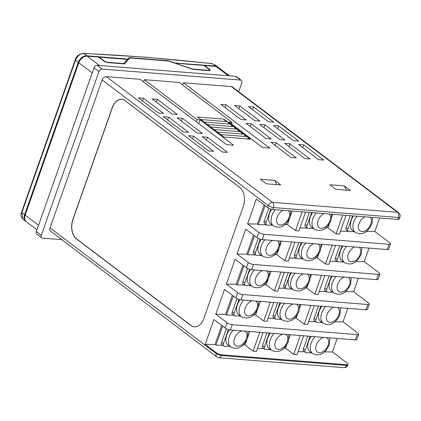 <?xml version="1.0" encoding="UTF-8"?>
<svg xmlns="http://www.w3.org/2000/svg" width="421" height="421" viewBox="0 0 421 421"><rect width="100%" height="100%" fill="white"/><g stroke="black" fill="none" stroke-linecap="round" stroke-linejoin="round"><path stroke-width="0.63" d="M311.329 336.395A12.441 7.836 123.7 0 0 308.567 341.515A12.441 7.836 123.7 0 0 310.298 352.019L312.824 353.698A12.441 7.836 -56.3 0 1 311.093 343.194A12.441 7.836 -56.3 0 1 315.003 336.689M270.419 333.143A12.441 7.836 123.7 0 0 267.656 338.263A12.441 7.836 123.7 0 0 269.387 348.767L271.908 350.446A12.441 7.836 -56.3 0 1 270.182 339.942A12.441 7.836 -56.3 0 1 274.092 333.437M229.545 329.843A12.441 7.836 123.7 0 0 226.745 335.005A12.441 7.836 123.7 0 0 228.477 345.509L230.997 347.193A12.441 7.836 -56.3 0 1 229.271 336.689A12.441 7.836 -56.3 0 1 233.181 330.18M321.87 306.272A12.441 7.836 123.7 0 0 319.234 311.219A12.441 7.836 123.7 0 0 320.965 321.723L323.491 323.407A12.441 7.836 -56.3 0 1 321.76 312.903A12.441 7.836 -56.3 0 1 325.522 306.562M280.96 303.02A12.441 7.836 123.7 0 0 278.323 307.967A12.441 7.836 123.7 0 0 280.054 318.471L282.58 320.155A12.441 7.836 -56.3 0 1 280.849 309.651A12.441 7.836 -56.3 0 1 284.612 303.309M240.091 299.71A12.441 7.836 123.7 0 0 237.412 304.715A12.441 7.836 123.7 0 0 239.144 315.218L241.67 316.897A12.441 7.836 -56.3 0 1 239.938 306.393A12.441 7.836 -56.3 0 1 243.701 300.057M332.416 276.15A12.441 7.836 123.7 0 0 329.901 280.928A12.441 7.836 123.7 0 0 331.632 291.432L334.158 293.111A12.441 7.836 -56.3 0 1 332.427 282.607A12.441 7.836 -56.3 0 1 336.042 276.439M291.506 272.897A12.441 7.836 123.7 0 0 288.99 277.676A12.441 7.836 123.7 0 0 290.722 288.18L293.248 289.858A12.441 7.836 -56.3 0 1 291.516 279.355A12.441 7.836 -56.3 0 1 295.132 273.187M250.637 269.582A12.441 7.836 123.7 0 0 248.08 274.418A12.441 7.836 123.7 0 0 249.811 284.922L252.337 286.606A12.441 7.836 -56.3 0 1 250.606 276.102A12.441 7.836 -56.3 0 1 254.216 269.935M342.962 246.027A12.441 7.836 123.7 0 0 340.573 250.632A12.441 7.836 123.7 0 0 342.299 261.136L344.825 262.82A12.441 7.836 -56.3 0 1 343.094 252.316A12.441 7.836 -56.3 0 1 346.562 246.317M302.052 242.775A12.441 7.836 123.7 0 0 299.663 247.38A12.441 7.836 123.7 0 0 301.389 257.884L303.915 259.568A12.441 7.836 -56.3 0 1 302.183 249.064A12.441 7.836 -56.3 0 1 305.651 243.064M261.188 239.454A12.441 7.836 123.7 0 0 258.752 244.127A12.441 7.836 123.7 0 0 260.478 254.631L263.004 256.31A12.441 7.836 -56.3 0 1 261.273 245.806A12.441 7.836 -56.3 0 1 264.741 239.807M353.508 215.905A12.441 7.836 123.7 0 0 351.24 220.341A12.441 7.836 123.7 0 0 352.972 230.845L355.492 232.524A12.441 7.836 -56.3 0 1 353.761 222.02A12.441 7.836 -56.3 0 1 357.087 216.194M312.598 212.652A12.441 7.836 123.7 0 0 310.33 217.089A12.441 7.836 123.7 0 0 312.061 227.593L314.582 229.271A12.441 7.836 -56.3 0 1 312.85 218.767A12.441 7.836 -56.3 0 1 316.176 212.937M271.74 209.326A12.441 7.836 123.7 0 0 269.419 213.831A12.441 7.836 123.7 0 0 271.15 224.335L273.671 226.019A12.441 7.836 -56.3 0 1 271.94 215.515A12.441 7.836 -56.3 0 1 275.266 209.684M217.873 67.055A7.81 5.52 127.1 0 0 217.604 66.834A7.81 5.52 127.1 0 0 215.378 66.018L212.331 63.713A1.463 0.868 -83.6 0 0 212.031 63.582L212.331 63.713A1232.03 358.503 19.4 0 0 146.355 57.361A1232.03 358.503 19.4 0 0 83.647 53.478C80.048 53.72 77.322 55.972 75.47 60.245L21.824 212.594L22.913 219.178C20.892 216.826 20.445 214.494 21.555 212.195A1.463 0.426 19.4 0 0 21.824 212.594L24.613 214.705A7.81 5.52 127.1 0 0 25.855 221.404A7.81 5.52 127.1 0 0 26.139 221.599M36.964 229.808L26.402 221.82A7.81 5.52 -52.9 0 1 25.16 215.12L78.811 62.771A7.81 5.52 -52.9 0 1 87.242 56.198L98.63 57.103L103.592 60.856A3.71 1.079 -160.6 0 0 108.507 62.666L123.316 63.839A3.71 1.079 -160.6 0 0 124.653 63.608L129.652 58.161A2.147 0.626 19.4 0 1 130.426 58.024L167.99 61.008A2.147 0.626 -160.6 0 1 169.347 61.313L191.618 68.933A3.71 1.079 19.4 0 0 193.955 69.46L208.769 70.639A3.71 1.079 19.4 0 0 210.174 70.286A3.71 1.079 19.4 0 0 209.5 69.281L204.543 65.529L215.926 66.434A7.81 5.52 -52.9 0 1 218.157 67.249L229.513 75.843M126.916 61.14L127.531 59.403L99.224 57.151L99.114 57.472M175.641 63.229L203.948 65.481L208.905 69.233A2.926 0.853 -160.6 0 1 209.437 70.028A2.926 0.853 -160.6 0 1 208.327 70.302L193.518 69.128A2.926 0.853 -160.6 0 1 191.671 68.712L175.568 63.445M204.432 65.844L204.543 65.529M215.378 66.018L174.147 62.961M212.031 63.582L146.008 57.224L83.247 53.335A1.463 1.01 -87.5 0 1 83.647 53.478L86.694 55.782L127.847 59.056L127.237 60.792M86.694 55.782A7.81 5.52 127.1 0 0 78.264 62.355L24.613 214.705M99.224 57.151L104.187 60.903A2.926 0.853 19.4 0 0 108.065 62.329L122.879 63.508A2.926 0.853 19.4 0 0 123.932 63.324L127.531 59.403M127.847 59.056L128.931 57.877A2.926 0.853 -160.6 0 1 129.984 57.693L167.547 60.677A2.926 0.853 19.4 0 1 169.4 61.092L174.226 62.745M50.031 227.872L216.231 353.598A3.905 2.758 -52.9 0 0 216.847 356.945L50.652 231.224A3.905 2.758 127.1 0 1 50.031 227.872L102.135 79.927A3.905 2.758 127.1 0 1 106.35 76.643L140.193 79.332L226.593 144.692L233.66 145.256L200.091 119.859L197.112 119.622L144.282 79.658L179.246 82.437L232.076 122.406L229.098 122.169L262.667 147.56L269.735 148.124L183.335 82.763L231.313 86.579A3.905 2.758 127.1 0 1 232.429 86.989L398.624 212.71A3.905 2.758 -52.9 0 0 397.508 212.305L231.313 86.579M303.699 144.866L298.494 144.45L318.581 159.643L323.786 160.059L303.699 144.866L302.72 147.65M278.66 125.921L273.455 125.511L293.542 140.703L298.747 141.119L278.66 125.921L277.681 128.705M253.621 106.981L248.416 106.566L268.503 121.764L273.708 122.174L253.621 106.981L252.642 109.765M289.937 143.772L284.733 143.356L304.82 158.549L310.024 158.964L289.937 143.772L288.959 146.555M264.898 124.826L259.694 124.416L279.781 139.609L284.985 140.025L264.898 124.826L263.92 127.61M239.859 105.887L234.655 105.471L254.742 120.669L259.946 121.08L239.859 105.887L238.881 108.671M276.181 142.677L270.971 142.261L291.058 157.454L296.263 157.87L276.181 142.677L275.197 145.461M251.137 123.732L245.932 123.321L266.019 138.514L271.224 138.93L251.137 123.732L250.158 126.516M226.098 104.792L220.893 104.376L240.98 119.575L246.185 119.985L226.098 104.792L225.119 107.576M207.374 137.204L202.169 136.788L222.256 151.986L227.461 152.397L207.374 137.204L206.395 139.988M182.335 118.264L177.13 117.848L197.212 133.041L202.422 133.457L182.335 118.264L181.356 121.043M157.296 99.319L152.086 98.909L172.173 114.102L177.383 114.517L157.296 99.319L156.317 102.103M193.613 136.109L188.408 135.694L208.495 150.892L213.7 151.302L193.613 136.109L192.634 138.893M168.574 117.17L163.369 116.754L183.456 131.947L188.661 132.362L168.574 117.17L167.595 119.953M143.535 98.225L138.33 97.814L158.412 113.007L163.622 113.423L143.535 98.225L142.556 101.008M223.983 119.154L197.502 117.049L223.919 137.03L250.4 139.135L223.983 119.154L225.751 121.527M344.31 185.908L329.88 184.761L335.932 189.339L350.361 190.487L344.31 185.908L346.404 190.171M266.309 183.803L260.257 179.22L274.687 180.367L280.739 184.951L266.309 183.803M310.14 336.3L305.283 350.098A2.926 1.842 123.7 0 0 305.688 352.566A2.926 1.842 123.7 0 0 306.383 352.772L311.566 352.861M269.23 333.048L264.372 346.841A2.926 1.842 123.7 0 0 264.777 349.314A2.926 1.842 123.7 0 0 265.472 349.519L270.656 349.609M228.403 329.559L223.462 343.589A2.926 1.842 123.7 0 0 223.867 346.062A2.926 1.842 123.7 0 0 224.561 346.267L229.745 346.357M320.744 306.183L315.95 319.802A2.926 1.842 123.7 0 0 316.36 322.275A2.926 1.842 123.7 0 0 317.05 322.481L322.233 322.57M279.833 302.931L275.039 316.55A2.926 1.842 123.7 0 0 275.445 319.018A2.926 1.842 123.7 0 0 276.139 319.229L281.323 319.313M239.007 299.442L234.129 313.298A2.926 1.842 123.7 0 0 234.534 315.766A2.926 1.842 123.7 0 0 235.228 315.971L240.412 316.06M331.353 276.065L326.617 289.511A2.926 1.842 123.7 0 0 327.028 291.979A2.926 1.842 123.7 0 0 327.717 292.185L332.9 292.274M290.443 272.813L285.706 286.254A2.926 1.842 123.7 0 0 286.117 288.727A2.926 1.842 123.7 0 0 286.806 288.932L291.99 289.022M249.616 269.324L244.796 283.001A2.926 1.842 123.7 0 0 245.206 285.475A2.926 1.842 123.7 0 0 245.896 285.68L251.079 285.77M341.957 245.948L337.289 259.215A2.926 1.842 123.7 0 0 337.695 261.688A2.926 1.842 123.7 0 0 338.389 261.894L343.568 261.983M301.047 242.696L296.373 255.963A2.926 1.842 123.7 0 0 296.784 258.431A2.926 1.842 123.7 0 0 297.473 258.641L302.657 258.726M260.22 239.202L255.463 252.711A2.926 1.842 123.7 0 0 255.873 255.179A2.926 1.842 123.7 0 0 256.563 255.384L261.746 255.473M352.566 215.831L347.957 228.924A2.926 1.842 123.7 0 0 348.362 231.392A2.926 1.842 123.7 0 0 349.056 231.597L354.235 231.687M311.656 212.579L307.046 225.667A2.926 1.842 123.7 0 0 307.451 228.14A2.926 1.842 123.7 0 0 308.146 228.345L313.324 228.435M298.047 351.656L304.488 351.767M324.207 352.103L324.528 351.83M307.867 336.121L303.388 348.835A2.926 1.842 123.7 0 0 303.799 351.309L305.688 352.566M257.52 348.409L263.572 348.514M283.291 348.851L283.617 348.577M266.956 332.869L262.478 345.583A2.926 1.842 123.7 0 0 262.888 348.051L264.777 349.314M222.651 326.112L215.947 345.141L222.662 345.257M242.38 345.599L242.707 345.325M226.351 328.743L221.567 342.331A2.926 1.842 123.7 0 0 221.978 344.799L223.867 346.062M308.656 321.539L315.429 321.655M334.658 321.986L335.195 321.539M318.471 306.004L314.055 318.539A2.926 1.842 123.7 0 0 314.466 321.012L316.36 322.275M268.124 318.292L274.518 318.402M293.747 318.734L294.284 318.281M277.56 302.752L273.145 315.287A2.926 1.842 123.7 0 0 273.555 317.76L275.445 319.018M233.255 295.995L226.556 315.024L233.602 315.145M252.837 315.476L253.374 315.029M236.96 298.626L232.234 312.035A2.926 1.842 123.7 0 0 232.645 314.508L234.534 315.766M319.26 291.421L326.37 291.543M345.104 291.864L345.641 291.874L345.862 291.243M329.08 275.887L324.728 288.248A2.926 1.842 123.7 0 0 325.133 290.722L327.028 291.979M278.728 288.175L285.459 288.29M304.194 288.611L304.73 288.622L304.951 287.99L306.772 288.017L308.067 284.338M288.169 272.634L283.817 284.996A2.926 1.842 123.7 0 0 284.222 287.464L286.117 288.727M243.864 265.877L237.16 284.906L244.548 285.033M263.283 285.359L263.82 285.364L264.041 284.738M247.564 268.509L242.906 281.744A2.926 1.842 123.7 0 0 243.312 284.212L245.206 285.475M329.869 261.304L337.31 261.43M355.545 261.746L356.245 261.757L356.529 260.952M339.684 245.769L335.395 257.952A2.926 1.842 123.7 0 0 335.8 260.425L337.695 261.688M289.338 258.057L296.4 258.178M314.629 258.489L315.334 258.505L315.618 257.694M298.773 242.517L294.484 254.7A2.926 1.842 123.7 0 0 294.889 257.173L296.784 258.431M254.468 235.76L247.769 254.789L255.489 254.926M273.718 255.237L274.424 255.247L274.708 254.442M258.168 238.391L253.574 251.448A2.926 1.842 123.7 0 0 253.979 253.921L255.873 255.179M340.473 231.187L348.251 231.318M365.97 231.624L366.854 231.639L367.201 230.655M350.293 215.652L346.062 227.661A2.926 1.842 123.7 0 0 346.467 230.134L348.362 231.392M299.941 227.94L307.341 228.066M325.059 228.371L325.943 228.387L326.291 227.403M309.382 212.4L305.151 224.409A2.926 1.842 123.7 0 0 305.557 226.877L307.451 228.14M303.636 335.784L297 354.64L293.653 354.371L285.559 348.251L284.007 348.225M263.099 332.558L256.457 351.414L253.11 351.151L245.022 345.031L243.07 344.994M215.947 345.141L215.005 344.515L205.174 344.341L216.478 352.893A3.905 1.137 -160.6 0 0 221.651 354.792L221.404 355.498L346.367 365.439L346.62 364.733L221.651 354.792M324.523 351.845L332.422 351.977L347.393 363.302A3.905 1.137 -160.6 0 1 348.099 364.365A3.905 1.137 -160.6 0 1 346.62 364.733M332.422 351.977L337.189 338.452M221.73 325.417L215.005 344.515M245.022 345.031L246.885 339.736M247.948 336.721L249.785 331.501M205.174 344.341L213.921 319.507L225.224 328.059L227.082 322.775L215.784 314.224L224.53 289.39L235.828 297.942L237.691 292.658L226.387 284.107L235.134 259.273L246.432 267.824L248.295 262.541L236.997 253.989L245.738 229.156L257.042 237.707L258.899 232.424L247.601 223.872L256.347 199.038L267.645 207.59L268.33 205.653L102.135 79.927M314.245 305.667L307.604 324.523L304.257 324.254L296.168 318.134L294.484 318.108M273.703 302.441L267.067 321.297L263.72 321.034L255.626 314.913L253.547 314.876M226.556 315.024L225.609 314.398L215.784 314.224M335.127 321.728L343.031 321.86L357.997 333.185A3.905 1.137 -160.6 0 1 358.703 334.248A3.905 1.137 -160.6 0 1 357.224 334.616L232.26 324.675A3.905 1.137 -160.6 0 1 227.082 322.775M343.031 321.86L347.793 308.335M232.334 295.3L225.609 314.398M255.626 314.913L257.552 309.446M258.615 306.425L260.394 301.383M324.849 275.55L318.213 294.405L314.861 294.137L306.772 288.017M284.312 272.324L277.671 291.179L274.324 290.916L266.235 284.796L264.035 284.754M237.16 284.906L236.213 284.28L226.387 284.107M345.736 291.611L353.635 291.742L368.601 303.067A3.905 1.137 -160.6 0 1 369.312 304.13A3.905 1.137 -160.6 0 1 367.828 304.499L242.864 294.558A3.905 1.137 -160.6 0 1 237.691 292.658M353.635 291.742L358.397 278.218M242.938 265.183L236.213 284.28M266.235 284.796L268.224 279.149M269.287 276.134L270.998 271.266M335.458 245.432L328.817 264.288L325.47 264.02L317.381 257.899L315.561 257.868M294.916 242.207L288.28 261.062L284.933 260.799L276.839 254.679L274.639 254.637M247.769 254.789L246.822 254.158L236.997 253.989M356.34 261.494L364.239 261.625L379.21 272.95A3.905 1.137 -160.6 0 1 379.916 274.013A3.905 1.137 -160.6 0 1 378.437 274.381L253.474 264.441A3.905 1.137 -160.6 0 1 248.295 262.541M364.239 261.625L369.007 248.101M253.547 235.06L246.822 254.158M276.839 254.679L278.891 248.858M279.954 245.838L281.602 241.149M346.062 215.315L339.421 234.171L336.074 233.902L327.985 227.782L326.164 227.75M305.525 212.089L298.884 230.945L295.537 230.676L287.448 224.561L285.249 224.519M265.072 205.643L258.373 224.672L266.43 224.814M284.149 225.119L285.033 225.13L285.38 224.151M258.373 224.672L257.426 224.04L247.601 223.872M366.949 231.376L374.848 231.508L389.814 242.833A3.905 1.137 -160.6 0 1 390.525 243.891A3.905 1.137 -160.6 0 1 389.041 244.264L264.078 234.323A3.905 1.137 -160.6 0 1 258.899 232.424M397.787 219.43L398.471 217.489A3.905 1.137 19.4 0 0 399.95 217.12L399.266 219.062A3.905 1.137 -160.6 0 1 397.787 219.43L272.824 209.49A3.905 1.137 -160.6 0 1 267.645 207.59M374.848 231.508L379.61 217.983M270.824 209.084L266.135 222.414A2.926 1.842 123.7 0 0 266.54 224.888A2.926 1.842 123.7 0 0 267.235 225.093L272.413 225.182M268.777 208.274L264.241 221.157A2.926 1.842 123.7 0 0 264.646 223.625L266.54 224.888M264.151 204.943L257.426 224.04M287.448 224.561L289.559 218.562M290.622 215.547L292.211 211.032M203.827 318.565L243.212 206.722A14.64 9.436 -85.5 0 0 243.506 193.255A14.64 9.436 -85.5 0 0 239.607 187.271L125.142 100.677A14.64 9.436 -85.5 0 0 112.233 107.644L72.849 219.483A14.64 9.436 -85.5 0 0 76.454 238.939L190.918 325.528A14.64 9.436 -85.5 0 0 202.869 320.802A14.64 9.436 -85.5 0 0 203.827 318.565M358.703 334.248L356.845 339.531A3.905 1.137 -160.6 0 1 355.361 339.9L230.398 329.959A3.905 1.137 -160.6 0 1 225.224 328.059M369.312 304.13L367.449 309.414A3.905 1.137 -160.6 0 1 365.97 309.782L241.007 299.841A3.905 1.137 -160.6 0 1 235.828 297.942M379.916 274.013L378.058 279.297A3.905 1.137 -160.6 0 1 376.574 279.665L251.611 269.724A3.905 1.137 -160.6 0 1 246.432 267.824M390.525 243.891L388.662 249.179A3.905 1.137 -160.6 0 1 387.183 249.548L262.215 239.607A3.905 1.137 -160.6 0 1 257.042 237.707M243.517 193.281A14.54 9.373 -85.5 0 0 239.649 187.366L125.184 100.772A14.54 9.373 -85.5 0 0 112.365 107.692L72.98 219.53A14.54 9.373 -85.5 0 0 76.559 238.854L191.023 325.449A14.54 9.373 -85.5 0 0 202.885 320.776M238.681 91.72L241.791 82.884A2.926 2.068 127.1 0 0 241.322 80.374L236.37 76.627A2.926 2.068 127.1 0 0 235.534 76.322L97.183 65.318A2.926 2.068 127.1 0 0 94.02 67.781L36.338 231.576A2.926 2.068 127.1 0 0 36.806 234.092L41.758 237.839A2.926 2.068 127.1 0 0 42.595 238.144L61.824 239.675M241.322 80.374A2.926 2.068 127.1 0 0 240.491 80.069L102.135 69.065A2.926 2.068 127.1 0 0 98.972 71.528L41.29 235.323A2.926 2.068 127.1 0 0 41.758 237.839M143.514 81.848L144.282 79.658M182.567 84.953L183.335 82.763M231.513 123.995L232.076 122.406M198.759 123.637L200.091 119.859M196.344 121.811L197.112 119.622M220.615 134.531L247.095 136.636L248.864 139.014M217.315 132.036L243.796 134.141L245.564 136.515M214.01 129.536L240.491 131.641L242.259 134.015M210.71 127.037L237.191 129.142L238.96 131.52M207.406 124.542L233.887 126.647L235.655 129.021M204.106 122.043L230.587 124.148L232.355 126.526M200.806 119.543L227.287 121.648L229.05 124.027M295.537 230.676L302.178 211.826M327.985 227.782L329.406 223.751M331.859 216.794L332.748 214.257M336.074 233.902L342.715 215.047M284.933 260.799L291.569 241.943M317.381 257.899L318.739 254.047M321.186 247.085L322.144 244.375M325.47 264.02L332.111 245.164M274.324 290.916L280.965 272.061M310.519 277.381L311.535 274.492M314.861 294.137L321.502 275.281M263.72 321.034L270.356 302.178M296.168 318.134L297.4 314.634M299.852 307.672L300.931 304.609M304.257 324.254L310.898 305.399M253.11 351.151L259.752 332.295M285.559 348.251L286.733 344.925M289.185 337.968L290.327 334.727M293.653 354.371L300.289 335.516M274.687 180.367L276.776 184.635M323.981 337.4A8.541 5.378 123.7 0 0 316.324 344.925A8.541 5.378 123.7 0 0 319.528 352.73A8.541 5.378 123.7 0 0 328.164 345.125A8.541 5.378 123.7 0 0 326.354 337.589M283.07 334.148A8.541 5.378 123.7 0 0 275.413 341.673A8.541 5.378 123.7 0 0 278.618 349.477A8.541 5.378 123.7 0 0 287.254 341.873A8.541 5.378 123.7 0 0 285.443 334.337M242.159 330.895A8.541 5.378 123.7 0 0 234.502 338.416A8.541 5.378 123.7 0 0 237.707 346.225A8.541 5.378 123.7 0 0 246.343 338.621A8.541 5.378 123.7 0 0 244.533 331.085M334.069 307.246A8.541 5.378 123.7 0 0 326.991 314.629A8.541 5.378 123.7 0 0 330.196 322.439A8.541 5.378 123.7 0 0 338.831 314.834A8.541 5.378 123.7 0 0 337.463 307.514M293.158 303.988A8.541 5.378 123.7 0 0 286.08 311.377A8.541 5.378 123.7 0 0 289.285 319.186A8.541 5.378 123.7 0 0 297.921 311.582A8.541 5.378 123.7 0 0 296.552 304.262M252.247 300.736A8.541 5.378 123.7 0 0 245.169 308.125A8.541 5.378 123.7 0 0 248.374 315.929A8.541 5.378 123.7 0 0 257.01 308.33A8.541 5.378 123.7 0 0 255.642 301.004M344.283 277.097A8.541 5.378 123.7 0 0 337.658 284.338A8.541 5.378 123.7 0 0 340.868 292.142A8.541 5.378 123.7 0 0 349.504 284.538A8.541 5.378 123.7 0 0 348.446 277.428M303.373 273.839A8.541 5.378 123.7 0 0 296.747 281.081A8.541 5.378 123.7 0 0 299.957 288.89A8.541 5.378 123.7 0 0 308.588 281.286A8.541 5.378 123.7 0 0 307.535 274.171M262.462 270.587A8.541 5.378 123.7 0 0 255.836 277.828A8.541 5.378 123.7 0 0 259.047 285.638A8.541 5.378 123.7 0 0 267.677 278.034A8.541 5.378 123.7 0 0 266.625 270.919M354.571 246.953A8.541 5.378 123.7 0 0 348.325 254.042A8.541 5.378 123.7 0 0 351.535 261.851A8.541 5.378 123.7 0 0 360.171 254.247A8.541 5.378 123.7 0 0 359.36 247.332M313.661 243.701A8.541 5.378 123.7 0 0 307.414 250.79A8.541 5.378 123.7 0 0 310.624 258.599A8.541 5.378 123.7 0 0 319.26 250.995A8.541 5.378 123.7 0 0 318.45 244.08M272.745 240.444A8.541 5.378 123.7 0 0 266.504 247.537A8.541 5.378 123.7 0 0 269.714 255.342A8.541 5.378 123.7 0 0 278.349 247.737A8.541 5.378 123.7 0 0 277.539 240.828M364.896 216.815A8.541 5.378 123.7 0 0 358.992 223.751A8.541 5.378 123.7 0 0 362.202 231.555A8.541 5.378 123.7 0 0 370.838 223.951A8.541 5.378 123.7 0 0 370.233 217.236M323.986 213.558A8.541 5.378 123.7 0 0 318.081 220.493A8.541 5.378 123.7 0 0 321.291 228.303A8.541 5.378 123.7 0 0 329.927 220.699A8.541 5.378 123.7 0 0 329.322 213.984M283.075 210.305A8.541 5.378 123.7 0 0 277.171 217.241A8.541 5.378 123.7 0 0 280.381 225.051A8.541 5.378 123.7 0 0 289.017 217.446A8.541 5.378 123.7 0 0 288.411 210.732M87.242 56.198L99.545 65.508M228.229 75.738L215.926 66.434M78.264 62.355L75.47 60.245A1.463 0.426 19.4 0 1 75.206 59.845C76.201 56.314 78.88 54.146 83.247 53.335M106.35 76.643L272.545 202.364L397.508 212.305A3.905 2.515 94.5 0 1 398.471 217.489L273.503 207.553L272.824 209.49M216.847 356.945A3.905 3.905 0 0 0 218.894 357.724A3.905 2.515 94.5 0 0 221.404 355.498A3.905 1.137 19.4 0 1 216.231 353.598L216.478 352.893M218.894 357.724L343.857 367.665A3.905 2.515 94.5 0 0 346.367 365.439A3.905 1.137 19.4 0 0 347.851 365.07L348.099 364.365M355.361 339.9L357.224 334.616M232.26 324.675L230.398 329.959M365.97 309.782L367.828 304.499M242.864 294.558L241.007 299.841M376.574 279.665L378.437 274.381M253.474 264.441L251.611 269.724M387.183 249.548L389.041 244.264M264.078 234.323L262.215 239.607M268.33 205.653A3.905 2.758 -52.9 0 1 272.545 202.364A3.905 2.515 94.5 0 1 273.503 207.553A3.905 1.137 19.4 0 1 268.33 205.653M240.491 80.069L235.534 76.322M102.135 69.065L97.183 65.318M98.972 71.528L94.02 67.781M41.29 235.323L36.338 231.576M25.16 215.12L38.564 225.256M92.215 72.912L78.811 62.771M266.135 222.414L264.241 221.157M307.046 225.667L305.151 224.409M347.957 228.924L346.062 227.661M255.463 252.711L253.574 251.448M296.373 255.963L294.484 254.7M337.289 259.215L335.395 257.952M244.796 283.001L242.906 281.744M285.706 286.254L283.817 284.996M326.617 289.511L324.728 288.248M234.129 313.298L232.234 312.035M275.039 316.55L273.145 315.287M315.95 319.802L314.055 318.539M223.462 343.589L221.567 342.331M264.372 346.841L262.478 345.583M305.283 350.098L303.388 348.835M209.358 69.681L209.5 69.281M129.857 58.051L129.984 57.693M167.447 60.966L167.547 60.677M193.423 69.397L193.518 69.128M208.227 70.591L208.327 70.302M104.087 61.192L104.187 60.903M128.321 59.614L128.931 57.877M123.742 63.855L123.932 63.324M107.971 62.597L108.065 62.329M122.774 63.797L122.879 63.508M329.875 337.874L329.322 344.741C326.491 350.835 321.628 357.545 312.824 353.698M288.964 334.616L288.411 341.489C285.575 347.583 280.718 354.293 271.908 350.446M248.053 331.364L247.501 338.237C244.664 344.325 239.807 351.04 230.997 347.193M340.584 307.762L339.989 314.45C337.158 320.539 332.295 327.254 323.491 323.407M299.673 304.509L299.078 311.198C296.247 317.287 291.385 323.996 282.58 320.155M258.762 301.257L258.168 307.94C255.337 314.034 250.474 320.744 241.67 316.897M351.288 277.655L350.661 284.154C347.825 290.248 342.962 296.958 334.158 293.111M310.377 274.397L309.751 280.902C306.914 286.996 302.052 293.705 293.248 289.858M269.466 271.145L268.835 277.649C266.004 283.738 261.141 290.453 252.337 286.606M361.992 247.543L361.329 253.863C358.492 259.952 353.635 266.667 344.825 262.82M321.081 244.291L320.418 250.611C317.581 256.699 312.724 263.409 303.915 259.568M280.17 241.033L279.507 247.353C276.671 253.447 271.813 260.157 263.004 256.31M372.69 217.431L371.996 223.567C369.159 229.661 364.302 236.37 355.492 232.524M331.78 214.178L331.085 220.315C328.248 226.409 323.391 233.118 314.582 229.271M290.869 210.926L290.174 217.062C287.338 223.151 282.48 229.866 273.671 226.019M217.604 66.834L214.663 64.608M25.855 221.404L22.908 219.178M21.555 212.195L75.206 59.845M343.857 367.665A3.905 3.905 0 0 0 347.851 365.07M399.95 217.12A3.905 3.905 0 0 0 398.624 212.71M209.216 70.654L209.437 70.028"/></g></svg>
